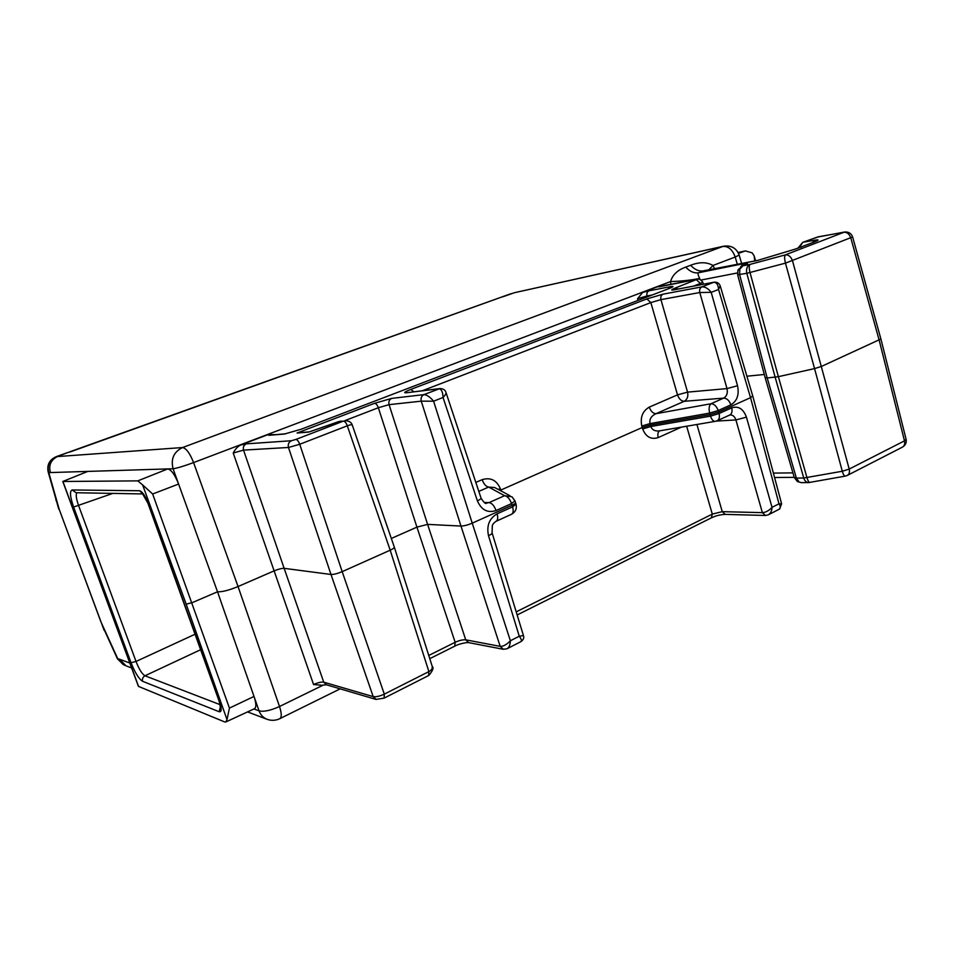 <?xml version="1.0" encoding="UTF-8"?>
<svg xmlns="http://www.w3.org/2000/svg" width="954" height="954" viewBox="0 0 954 954"><rect width="100%" height="100%" fill="white"/><g stroke="black" fill="none" stroke-linecap="round" stroke-linejoin="round"><path stroke-width="1.43" d="M219.253 701.524L219.539 701.739C221.841 708.81 221.71 712.149 219.158 711.732L220.505 706.234M754.721 260.955L754.161 255.899L752.181 252.893L745.444 250.914L738.086 252.488M219.158 711.732L142.623 681.299C138.879 678.962 135.015 672.749 131.02 662.684L73.601 507.051C70.047 496.688 69.57 491 72.134 489.962L139.57 490.75C142.325 491.525 145.187 495.71 148.168 503.271L147.93 503.211M219.217 701.428L147.906 503.163L142.361 493.468L143.41 493.91M880.9 339.004L821.549 366.384L814.561 368.602L785.464 263.137L852.626 236.962L880.9 338.992M139.57 490.75L142.73 493.767M801.265 482.617L797.401 481.543L794.3 477.596L797.401 481.543L801.265 482.617L808.646 482.593L845.208 476.129C844.23 476.129 843.264 474.508 842.299 471.252L803.745 478.026L775.161 377.224L746.815 273.321L785.464 263.137C784.403 258.772 784.367 256.018 785.345 254.885L844.481 232.049L817.602 237.069M809.994 482.474C808.944 482.486 807.943 480.888 806.977 477.692L778.369 376.675L767.195 377.987L739.636 274.704L739.803 269.243L742.844 265.832L738.229 269.636M704.434 270.638L703.527 270.864C699.055 271.58 694.762 269.72 690.636 265.272C699.318 261.861 706.759 261.921 712.984 265.462L714.534 268.694M737.657 274.752L746.815 273.321C745.98 268.98 747.054 265.999 750.035 264.401L742.844 265.832L745.551 264.616C748.735 263.101 748.079 262.779 743.571 263.638L698.626 272.737C694.154 273.44 689.861 271.568 685.747 267.108L690.636 265.272M746.899 376.21L764.297 374.481M670.924 284.471L670.579 281.549C672.475 274.883 677.531 270.065 685.747 267.108M376.186 699.473L373.193 696.611L323.74 682.17C321.307 681.812 317.909 682.611 313.568 684.543L322.035 685.234M321.915 685.27L326.411 684.793L323.74 682.17L284.137 568.334C281.764 568.262 278.341 569.144 273.87 570.969L238.047 586.543C228.817 590.323 221.984 592.064 217.524 591.79L254.014 696.444C256.304 703.48 256.435 707.582 254.408 708.739L226.05 721.868M737.323 264.306L735.2 257.031L739.159 255.052C736.428 248.112 731.289 245.154 723.764 246.192L722.786 246.478C728.307 246.037 732.445 249.543 735.2 257.031L712.984 265.462L708.87 269.779M62.785 481.484L137.793 480.876L167.773 468.915C171.303 469.714 174.916 474.758 178.601 484.048L173.079 468.76C177.265 468.14 184.098 466.077 193.579 462.583C189.87 453.222 186.197 448.213 182.548 447.545C173.795 451.862 170.647 458.934 173.079 468.76L87.804 471.407L62.785 481.484L138.413 686.367L224.524 721.868L225.788 721.999L227.004 719.626L186.185 604.156L192.243 602.63L217.524 591.79L178.601 484.048L152.652 494.005L142.623 484.918L186.185 604.156M246.299 443.848L240.599 445.041C237.796 446.341 235.34 449 233.217 453.019L243.532 450.109L288.478 447.474L299.723 444.278C298.566 441.261 297.278 439.651 295.883 439.448L291.387 440.736L246.299 443.848C243.771 445.113 242.853 447.199 243.532 450.109L284.137 568.334L330.99 574.475L373.193 696.611C376.031 697.088 379.728 696.265 384.307 694.13L342.188 571.649C337.466 573.616 333.733 574.558 330.99 574.475L288.478 447.474C287.75 444.337 288.728 442.096 291.387 440.736M240.599 445.041L268.134 434.595L268.778 435.298L284.387 434.046L301.381 429.169L669.195 288.478C673.822 286.617 674.18 286.021 670.268 286.689L648.947 290.827C647.158 291.769 646.514 293.486 647.015 295.955L652.035 295.013M274.955 434.63L268.134 434.595M648.947 290.827L642.734 292.377L637.534 298.709L647.015 295.955L647.265 296.825M642.734 292.377L657.27 286.856L696.694 279.45L675.504 287.929C670.793 289.825 670.447 290.433 674.466 289.777L675.396 289.599M659.977 286.629L657.27 286.856M247.563 711.911L267.084 719.304C263.256 717.766 260.585 714.963 259.047 710.861C263.721 711.994 270.542 710.539 279.51 706.509L238.047 586.543L193.579 462.583L670.579 281.549C680.953 281.275 690.672 280.237 699.711 278.437C697.97 275.134 697.601 273.226 698.626 272.737L703.527 270.864L757.202 260.549L795.421 249.077L814.251 242.03C818.985 240.122 819.319 239.49 815.241 240.122L803.125 242.244L819.236 236.556M126.011 665.832L119.524 659.214L117.402 658.737L123.149 664.521L117.557 658.308L100.933 621.889L59.196 509.329L48.845 472.838C46.841 465.361 49.334 459.959 56.322 456.644L182.548 447.545L722.786 246.478L514.623 292.675M67.949 452.482L56.238 456.668C49.513 459.721 46.818 464.777 48.141 471.825L48.845 472.838L50.419 472.564C48.439 465.063 50.956 459.637 57.979 456.298L68.163 452.399M799.094 247.802L802.755 242.34L818.043 236.866L843.634 232.275C846.973 232.001 849.37 233.909 850.825 238.011L879.218 340.351L904.487 440.855L849.203 469.07L842.299 471.252L814.561 368.602L778.369 376.675L750.023 272.558C748.973 268.265 748.973 265.546 750.035 264.401L785.345 254.885C788.624 254.67 791.021 256.662 792.535 260.871L849.203 469.07C849.895 472.254 849.203 474.4 847.116 475.509L845.208 476.129M737.859 270.662L737.692 274.847L737.943 270.292L739.803 269.243M765.132 377.641L767.195 377.987L796.375 478.073L794.229 477.358L774.565 477.513M880.947 339.183L906.073 439.234L904.487 440.855C905.131 443.956 904.38 446.078 902.245 447.223C905.382 445.47 906.682 442.894 906.133 439.472M799.106 481.985L796.375 478.073L803.745 478.026C804.699 480.923 806.333 482.438 808.646 482.593M674.919 289.646L714.045 282.193L701.87 286.868C699.95 287.893 699.258 289.777 699.783 292.52L711.195 292.353C708.285 288.537 705.173 286.701 701.87 286.868L662.97 294.19L646.86 298.912L410.828 389.411C404.687 391.856 403.16 392.988 406.273 392.786L438.959 388.803C441.487 389.077 442.847 391.975 443.038 397.484C445.303 395.159 446.269 393.453 445.947 392.368L445.947 392.368C445.244 389.924 443.228 388.66 439.901 388.564L423.946 394.622C421.489 395.91 420.583 398.08 421.251 401.157L433.605 401.193C430.051 396.959 426.832 394.777 423.946 394.622L391.689 398.39L374.552 403.315L297.064 433.033L308.691 432.09L338.861 421.537L343.392 421.119C344.883 421.274 346.183 422.837 347.292 425.806C350.285 424.637 351.978 424.494 352.384 425.365L352.384 425.401M506.92 648.803L506.991 648.768C509.078 647.527 510.211 644.844 510.378 640.754C506.681 644.618 503.295 646.49 500.194 646.371L503.414 649.304M492.145 533.012L523.436 635.555L519.25 636.235C521.444 639.097 521.969 640.921 520.824 641.684L507.385 648.577M515.029 501.065L515.494 502.496C515.756 503.128 514.623 504.022 512.083 505.203L512.584 506.848L515.995 504.141L515.565 502.71M514.778 500.707L511.964 496.772L514.957 500.85L511.547 503.569C509.758 498.823 507.433 496.199 504.571 495.698L489.092 502.591C491.93 503.116 494.244 505.763 496.056 510.545L511.547 503.569L512.083 505.203L472.23 523.174C467.806 525.034 464.049 525.988 460.973 526.059L500.194 646.371L465.743 639.836C462.869 639.585 459.339 640.396 455.153 642.292L454.76 646.168L429.777 658.665M511.964 496.772L504.571 495.698L488.675 487.065L494.685 487.542M768.101 514.921L768.208 514.874C770.605 513.49 771.869 510.974 772.036 507.349C769.031 510.628 765.812 512.405 762.377 512.644L765.418 515.47L725.243 514.385L722.261 511.654L696.921 424.47M752.778 396.113L781.624 503.879L778.989 503.795C780.682 506.455 780.718 508.279 779.096 509.293L768.662 514.635M674.466 289.777L713.58 282.324C716.597 282.265 718.255 284.65 718.553 289.467L720.187 285.806C719.197 283.171 717.146 281.967 714.057 282.181M729.595 415.085L729.607 415.085C731.837 413.917 732.541 411.508 731.706 407.847L719.054 413.559L718.624 412.056L710.098 414.608L710.527 416.123L719.054 413.559C719.9 417.244 719.221 419.665 717.003 420.821L715.25 421.346C713.294 421.441 711.72 419.7 710.527 416.123L650.866 426.498L650.437 425.043L710.098 414.608L709.657 413.094L718.195 410.542L730.859 404.842C737.132 401.05 739.35 394.694 737.537 385.75L726.996 388.6C727.926 393.06 726.829 396.232 723.692 398.104C726.888 398.283 729.285 400.525 730.859 404.842M720.318 286.2L752.718 395.922L750.548 397.663L718.624 412.056L718.195 410.542C716.609 406.201 714.224 403.936 711.028 403.745L655.958 413.702L684.221 401.3L723.692 398.104L711.028 403.745C709.084 405.486 708.631 408.598 709.657 413.094L650.008 423.588C649.269 419.211 651.248 415.92 655.958 413.702C653.025 413.487 650.807 411.293 649.269 407.119C642.567 411.031 640.074 417.339 641.792 426.044L650.008 423.588L650.437 425.043L642.233 427.511L500.039 490.404M715.25 421.346L659.19 430.922C654.861 431.339 652.083 429.872 650.866 426.498L642.662 428.966C645.87 436.944 651.069 439.818 658.236 437.576C657.425 434.344 657.878 432.114 659.572 430.85M338.67 421.608L343.392 421.119L295.883 439.448M346.457 420.69L345.253 420.678M394.348 547.238L432.079 665.928C432.734 668.265 431.673 670.149 428.883 671.604L428.584 675.563L384.116 698.113L384.307 694.13L428.883 671.604L390.186 550.196C393.084 548.884 394.443 547.834 394.288 547.059L352.384 425.365M310.014 431.637L340.852 421.084M646.86 298.912L650.843 302.585L660.931 299.639L699.783 292.52L726.996 388.6L687.56 392.13L677.519 394.861L649.269 407.119M478.813 491.393L488.675 487.065C486.015 486.612 483.833 484.155 482.152 479.671L475.831 482.414M498.358 489.497L500.254 488.531C496.545 480.089 490.511 477.131 482.152 479.671M285.699 433.772L268.778 435.298M342.188 571.649L390.186 550.196L347.292 425.806L299.723 444.278L342.188 571.649M660.681 286.522L659.846 286.689M305.197 432.198L299.437 432.663M391.319 538.461L416.922 527.133L455.153 642.292L428.751 655.458M503.259 649.28L468.712 642.638L465.743 639.836L427.607 524.378L416.922 527.133L378.344 407.728L389.065 404.651C388.409 401.706 389.28 399.619 391.689 398.39M427.607 524.378L460.973 526.059L421.251 401.157L389.065 404.651L427.607 524.378M137.793 480.876L142.623 484.918M253.919 708.965L259.047 710.861L254.014 696.444L229.437 708.095L227.004 719.626M510.366 293.927L69.916 452.017M514.134 292.795L505.381 295.919M71.097 451.6L68.998 452.22M504.535 296.229L501.148 297.231M687.5 392.082L687.536 392.07C688.43 396.387 687.321 399.476 684.221 401.3C681.251 401.121 679.021 398.975 677.519 394.861L650.843 302.585L422.515 390.687M220.207 704.708L144.972 675.778C142.051 674.013 139.057 669.243 136.028 661.468L78.622 505.62C76.225 498.87 75.652 494.577 76.88 492.753M142.623 681.299C142.027 678.926 142.814 677.078 144.972 675.778L200.614 649.722M72.134 489.962L76.117 492.741M73.601 507.051L112.799 493.409M148.168 503.271L219.539 701.739M131.02 662.684L136.028 661.468L195.045 634.231M758.06 260.323L757.202 260.549M737.43 272.951L701.202 280.011M792.917 472.886L773.384 473.089M233.217 453.019L313.568 684.543M267.084 719.304C271.353 720.83 275.575 720.628 279.749 718.708C281.812 717.503 281.74 713.437 279.51 706.509L323.585 684.936M637.534 298.709L638.023 300.367M229.437 708.095L152.652 494.005M50.419 472.564L87.804 471.407M119.524 659.214L129.792 663.018M699.866 279.355L699.711 278.437M104.141 630.332L59.196 509.329M815.241 240.122L812.164 242.781M801.694 246.895L800.549 247.324M814.251 242.03L795.266 249.089L757.905 260.347M745.551 264.616L744.442 265.021M743.571 263.638L740.614 266.893M406.273 392.786L439.889 388.564M495.913 521.373L495.949 521.361C497.821 520.347 498.191 517.855 497.106 513.848C489.271 518.451 486.409 525.737 488.508 535.683L519.25 636.235L510.378 640.754L472.23 523.174L433.605 401.193L443.038 397.484L477.394 500.826C481.4 510.032 487.625 513.276 496.056 510.545M446.055 392.678L481.019 498.048C481.293 498.644 480.077 499.574 477.394 500.826M484.25 502.496L489.092 502.591L486.409 503.14C485.824 504.332 484.048 502.71 481.078 498.262M497.106 513.848L512.584 506.848C513.657 510.831 513.264 513.335 511.38 514.349L495.973 521.349C493.707 522.995 492.502 524.473 492.324 525.797L492.061 532.761M488.508 535.683C491.179 534.455 492.371 533.477 492.085 532.785M729.882 414.966L730.168 414.907C732.899 414.942 734.807 416.624 735.904 419.927L762.377 512.644L722.261 511.654L712.304 514.099L711.338 517.855L517.151 614.96M737.537 385.75L711.195 292.353L718.553 289.467L750.548 397.663L778.989 503.795L772.036 507.349L746.422 417.16C743.369 408.872 738.468 405.76 731.706 407.847M716.215 421.108L735.904 419.927L746.422 417.16M687.536 392.07L660.931 299.639C660.406 297.004 661.086 295.191 662.97 294.19M384.08 698.125L375.995 699.413L326.411 684.793M641.792 426.044L642.662 428.966M658.236 437.576L681.49 427.106M501.005 490.916L500.254 488.531M410.828 389.411L413.774 391.748M301.381 429.169L284.387 434.046M669.195 288.478L300.951 429.336M671.187 287.655L668.611 288.692M670.268 286.689L668.396 288.752M696.503 279.88L700.498 283.433L702.752 282.181C700.737 279.498 698.853 278.544 697.1 279.343M693.641 286.081L700.498 283.433L700.868 284.697M675.504 287.929L678.103 289.038M374.552 403.315C376.007 403.447 377.271 404.913 378.344 407.728L344.621 420.738M686.641 426.223L712.304 514.099L516.209 611.86M738.527 253.347L745.444 250.914M62.928 481.52L138.592 686.51M55.845 500.051L56.62 501.351M117.402 658.737L104.248 629.795M56.119 456.727L68.068 452.423M501.518 297.099L69.451 451.934M755.58 260.788L754.387 256.674M220.934 706.723L220.529 707.987L219.241 701.512M142.909 493.945L76.046 492.741M847.522 475.307L902.245 447.223M704.231 270.674L757.929 260.335M280.071 718.541L340.173 688.848M802.755 242.34L797.83 248.243M815.265 241.624L813.774 242.161M744.955 264.795L742.045 266.094M765.18 377.784L737.68 274.847M852.602 236.878C851.195 233.265 848.488 231.655 844.481 232.049M765.191 377.82L794.3 477.596M503.295 649.292L506.979 648.78M523.46 635.662C524.259 637.725 523.484 639.669 521.134 641.505M511.642 514.218C515.494 512.012 516.973 508.72 516.066 504.356M494.673 487.53L509.925 495.686M768.185 514.886L765.442 515.47M781.624 503.891L779.49 509.078M717.301 420.678L729.607 415.085M352.312 425.162C351.501 422.324 349.104 420.833 345.133 420.702M432.222 666.321C433.975 667.705 432.818 670.757 428.751 675.48M660.263 286.57L697.112 279.331M660.24 286.57L659.262 286.796M674.836 289.658L673.858 289.885M703.36 284.22L702.776 282.265M299.258 432.675L309.12 431.876M454.951 646.073C458.254 643.914 467.842 642.114 468.629 642.626M711.565 517.736C714.844 516.305 718.481 514.802 725.112 514.373M58.79 509.197L48.141 471.825M125.165 665.463L123.149 664.521M514.635 292.663L723.788 246.18M511.129 293.665L502.281 296.813M741.616 263.483L739.195 255.159M126.023 665.832L131.616 667.955M501.363 297.147L69.368 451.957"/></g></svg>
